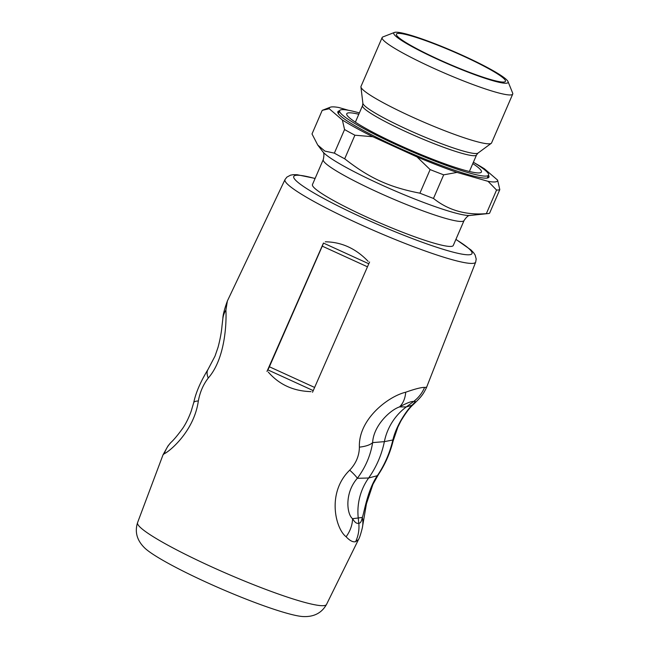 <?xml version="1.0" encoding="UTF-8"?>
<svg xmlns="http://www.w3.org/2000/svg" width="649" height="649" viewBox="0 0 649 649"><rect width="100%" height="100%" fill="white"/><g stroke="black" fill="none" stroke-linecap="round" stroke-linejoin="round"><path stroke-width="0.97" d="M426.62 387.242L475.701 262.05A103.881 11.439 -156.6 0 1 417.469 248.161A103.881 11.439 -156.6 0 1 316.68 202.983A103.881 11.439 -156.6 0 1 285.025 179.538L227.385 300.966L225.909 310.027C226.598 322.683 225.317 358.613 208.256 378.059C203.283 384.484 199.973 392.118 198.334 400.96C194.002 432.023 168.334 452.288 164.311 453.675L163.037 454.803L137.547 522.696A102.948 11.333 -156.6 0 0 168.975 545.793A102.948 11.333 -156.6 0 0 268.297 590.363A102.948 11.333 -156.6 0 0 326.504 604.47L358.499 539.538L355.603 541.688C358.378 535.823 359.432 529.625 358.783 523.094C360.244 523.556 361.428 521.666 362.329 517.431C364.34 512.15 367.399 490.206 377.32 475.709C384.581 464.96 389.765 453.051 392.864 439.981L384.362 441.644A95.038 92.888 82.6 0 1 368.632 477.997A57.704 56.398 82.6 0 0 358.24 517.983L362.329 517.431A33.943 29.294 11.9 0 1 362.312 527.913L366.458 503.713L372.948 484.3L378.464 474.492C385.125 464.4 389.992 453.31 393.059 441.215L397.845 427.147L400.831 421.096C405.609 413.137 409.738 407.637 413.218 404.611L415.506 402.38A33.943 30.454 46.3 0 0 415.506 402.38C421.331 396.693 423.416 394.081 426.628 387.242L424.568 387.421C421.461 387.291 415.173 388.889 405.706 392.215C387.997 396.466 358.28 419.376 359.392 447.137M355.603 541.688C352.983 542.353 349.811 540.714 346.104 536.764A33.943 29.018 149.4 0 0 352.577 518.697L358.24 517.983L358.783 523.094C356.918 523.986 354.849 522.526 352.577 518.697C346.858 514.43 344.254 493.216 357.307 478.313L368.632 477.997L377.32 475.709A33.943 12.769 33.6 0 0 378.464 474.492M424.568 387.421C422.231 393.026 418.564 397.732 413.559 401.544C416.139 400.538 415.579 401.788 411.896 405.292C409.251 407.686 396.953 422.856 392.864 439.973A33.943 6.855 14.1 0 1 393.059 441.215M346.104 536.764C335.428 528.643 326.552 492.615 349.714 470.152A33.943 3.099 -142 0 1 357.307 478.313C365.444 467.45 370.555 455.549 372.631 442.61L384.362 441.644A57.704 56.398 82.6 0 1 406.298 406.931L411.896 405.292A33.943 30.454 46.3 0 0 415.506 402.388M349.714 470.152C356.025 463.435 359.246 455.768 359.392 447.145A33.943 11.284 -172.4 0 0 372.631 442.61C373.418 425.922 389.798 410.217 399.5 406.907A33.943 22.739 -118 0 0 405.706 392.215M368.145 261.369C355.936 248.559 341.658 242.028 325.327 241.801M312.518 392.247L369.581 261.985M311.049 391.623C293.478 391.16 279.216 384.646 268.288 372.072M266.974 371.431L323.445 243.059A6.79 1.225 114.6 0 1 322.269 246.149L269.392 366.766A6.79 1.225 114.6 0 1 267.85 369.873L266.974 371.431M326.504 604.462C321.669 613.054 313.832 617.085 302.978 616.55A89.943 9.905 -156.6 0 1 221.106 588.813A89.943 9.905 -156.6 0 1 144.849 548.121C137.028 540.576 134.594 532.099 137.547 522.696M170.882 442.496A33.943 32.263 42.3 0 0 170.776 442.61L170.776 442.61A33.943 32.263 42.3 0 0 164.311 453.675M222.858 318.667A33.943 26.69 7.2 0 1 222.858 318.602L222.023 325.806C221.463 332.191 220.149 339.33 218.072 347.231L215.022 356.098L208.086 369.322C200.565 381.636 195.779 392.734 193.727 402.615A33.943 5.687 13.8 0 1 198.334 400.96M208.086 369.322A33.943 13.864 33.4 0 0 208.256 378.059M227.385 300.966C224.408 309.159 222.899 315.041 222.858 318.602A33.943 26.69 7.2 0 1 225.901 310.027M406.298 406.931L413.559 401.544C411.644 401.123 406.964 402.915 399.5 406.907L406.298 406.931M323.275 159.565A76.704 8.445 -156.6 0 0 390.325 197.783A76.704 8.445 -156.6 0 0 464.076 220.498L453.27 245.476A76.704 8.445 -156.6 0 1 379.511 222.761A76.704 8.445 -156.6 0 1 312.469 184.543L323.275 159.565C324.24 155.192 324.078 152.564 322.796 151.688L317.734 145.027L324.833 151.079L334.357 153.132A97.748 10.765 23.4 0 0 344.692 158.802C369.459 178.175 389.319 187.253 419.911 193.183A97.748 10.765 23.4 0 0 433.483 198.44C448.191 210.227 465.82 215.298 486.352 213.643A97.748 10.765 23.4 0 0 488.016 213.578A97.748 10.765 23.4 0 0 489.581 213.221L499.795 189.63A97.748 10.765 -156.6 0 1 496.558 190.052L486.352 213.643M344.692 158.802L354.898 135.211L372.818 136.728A91.639 10.092 -156.6 0 1 342.372 120.008L329.23 108.74L322.212 110.354L312.007 133.954L317.734 145.027M342.372 120.008L344.562 129.54L334.357 153.132M354.898 135.211A97.748 10.765 -156.6 0 1 344.562 129.54M348.31 110.241L338.754 107.499A91.639 10.092 -156.6 0 0 330.276 107.223L322.318 110.314A97.748 10.765 -156.6 0 0 322.212 110.354M473.738 162.485A91.639 10.092 -156.6 0 1 484.462 168.829L497.596 180.097L499.795 189.63M372.818 136.728L417.031 156.928L430.125 169.592L419.911 193.183M497.596 180.097A91.639 10.092 -156.6 0 1 488.072 181.339L457.001 172.407L443.689 174.841L433.483 198.44M443.689 174.841A97.748 10.765 -156.6 0 1 430.125 169.592M488.072 181.339L496.558 190.052M329.23 108.74A91.639 10.092 -156.6 0 1 330.276 107.223M457.001 172.407A91.639 10.092 -156.6 0 1 417.031 156.928M488.47 175.23A82.309 9.062 -156.6 0 1 488.089 177.826A82.309 9.062 -156.6 0 1 438.708 164.505A82.309 9.062 -156.6 0 1 362.978 130.254A82.309 9.062 -156.6 0 1 337.942 112.853A82.309 9.062 -156.6 0 1 339.573 110.792M338.17 113.315A81.628 8.989 -156.6 0 1 338.234 112.618A81.628 8.989 -156.6 0 1 339.094 111.904M487.991 176.333A81.628 8.989 -156.6 0 1 488.064 177.461A81.628 8.989 -156.6 0 1 487.594 177.98M359.359 112.934A81.117 8.932 23.4 0 0 339.638 110.655A81.117 8.932 23.4 0 0 410.541 151.071A81.117 8.932 23.4 0 0 488.535 175.092A81.117 8.932 23.4 0 0 473.372 162.266M358.792 114.256A73.369 8.08 23.4 0 0 347.385 115.692A73.369 8.08 23.4 0 0 432.064 159.013A73.369 8.08 23.4 0 0 479.554 172.894A73.369 8.08 23.4 0 0 472.796 163.589M382.139 37.561L360.998 86.422A71.139 7.837 23.4 0 0 360.933 86.942A71.139 7.837 23.4 0 0 423.172 121.866A71.139 7.837 23.4 0 0 491.244 143.332A71.139 7.837 23.4 0 0 491.577 142.926L512.726 94.064A71.139 7.837 -156.6 0 1 472.675 84.443A71.139 7.837 -156.6 0 1 403.84 53.567A71.139 7.837 -156.6 0 1 382.139 37.561A71.139 7.837 -156.6 0 1 382.886 36.936L394.422 32.45A62.28 6.855 -156.6 0 1 453.651 51.433A62.28 6.855 -156.6 0 1 508.037 81.62A62.28 6.855 -156.6 0 1 475.928 75.106A62.28 6.855 -156.6 0 1 412.764 47.012A62.28 6.855 -156.6 0 1 394.422 32.45M508.037 81.62L512.661 93.091A71.139 7.837 -156.6 0 1 512.726 94.064M487.326 67.95A59.4 6.539 -156.6 0 1 505.165 81.652A59.4 6.539 -156.6 0 1 448.329 63.732A59.4 6.539 -156.6 0 1 396.361 34.575A59.4 6.539 -156.6 0 1 428.251 41.585A59.4 6.539 -156.6 0 1 487.326 67.95M455.874 239.457A97.107 10.692 -156.6 0 1 442.139 248.989A97.107 10.692 -156.6 0 1 323.364 198.302A97.107 10.692 -156.6 0 1 315.073 178.532M313.224 390.609L267.85 369.873M368.786 263.778L323.445 243.059M314.603 387.437L269.392 366.766M367.448 266.804L322.269 246.149M464.076 220.498C466.607 216.798 468.635 215.119 470.152 215.452A81.798 9.005 -156.6 0 1 393.578 190.254A81.798 9.005 -156.6 0 1 322.796 151.688M469.381 171.49L476.544 154.933A62.109 6.839 -156.6 0 1 416.82 136.541A62.109 6.839 -156.6 0 1 362.54 105.6L355.376 122.15M476.544 154.933L477.989 153.099A62.839 6.92 -156.6 0 1 417.867 134.14A62.839 6.92 -156.6 0 1 362.88 103.288L360.933 86.942M362.312 527.913C360.747 534.159 359.473 538.037 358.499 539.554M475.701 262.05L476.196 259.016L475.133 255.041L473.624 252.745L470.971 249.954L455.914 239.359M285.025 179.538L286.899 177.104L290.533 175.157L293.226 174.678L297.08 174.711L315.114 178.426M193.727 402.615L191.155 411.271C188.721 417.932 185.922 423.594 182.767 428.267C177.826 435.065 173.835 439.852 170.776 442.61L168.01 445.928L163.021 454.811M470.152 215.452L488.016 213.578M487.253 178.045L488.535 175.092M338.356 113.607L339.638 110.655M362.54 105.6L362.88 103.288M477.989 153.099L491.244 143.332"/></g></svg>
